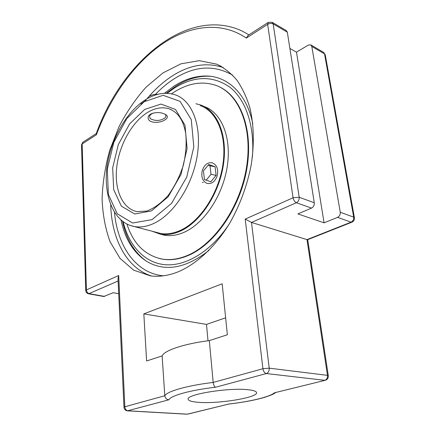 <?xml version="1.0" encoding="UTF-8"?>
<svg xmlns="http://www.w3.org/2000/svg" width="436" height="436" viewBox="0 0 436 436"><rect width="100%" height="100%" fill="white"/><g stroke="black" fill="none" stroke-linecap="round" stroke-linejoin="round"><path stroke-width="0.65" d="M124.865 80.082L122.968 82.715M178.956 271.503C168.928 275.617 159.413 277.073 150.409 275.868L133.683 270.156L120.058 258.423L110.09 241.773C105.327 228.671 102.656 214.272 102.084 198.576C102.689 182.515 105.256 166.361 109.779 150.131L118.979 126.756C126.685 111.943 135.738 98.721 146.136 87.096L162.977 72.905L181.005 63.803L199.285 60.669L216.708 64.163C224.104 67.782 230.791 73.057 236.77 79.979C242.225 87.816 246.591 97.065 249.855 107.725C253.91 124.865 254.379 143.82 251.267 164.59C247.228 185.453 240.04 204.996 229.701 223.221C215.504 246.422 197.214 263.448 178.956 271.503M164.41 93.309L173.942 86.186C184.188 79.592 194.554 76.196 205.04 76.006C227.031 75.559 246.732 93.239 252.804 123.851M208.92 250.455C185.9 268.418 165.239 272.108 146.937 261.529C133.678 253.011 125.045 239.19 121.028 220.066M118.69 275.519L117.998 278.5L123.977 407.213L124.838 406.755L118.69 275.519L86.426 289.902L82.148 143.956L96.394 134.768L96.236 133.689C121.273 63.215 186.87 5.434 242.149 31.049L248.961 34.842M96.394 134.768C110.074 97.898 133.176 64.724 160.966 44.908C188.695 25.446 220.938 20.721 246.318 38.096L248.04 35.441L268.075 22.487M289.891 48.451L296.48 52.157L308.339 45.088L310.726 44.837L311.795 46.445L340.243 212.234C340.434 214.605 339.54 216.316 337.562 217.368L324.073 222.845L297.897 213.918L311.522 208.103C313.528 206.996 314.443 205.214 314.274 202.762L287.319 32.171L286.267 30.536L272.293 22.367M103.741 296.502L113.256 292.72L118.706 293.728M246.318 38.096L267.65 24.345L293.068 197.77L245.206 219.106L251.496 222.436L306.993 239.615L327.469 375.352L269.214 368.164L251.496 222.436L296.393 202.724C298.409 201.579 299.336 199.759 299.183 197.257L273.176 23.92L272.129 22.269L268.238 22.383L267.65 24.345C269.601 23.277 271.448 23.135 273.176 23.92L287.319 32.171M127.367 410.848L168.934 399.785C166.617 399.599 165.244 398.253 164.803 395.752L162.127 355.94C164.203 350.479 184.074 343.742 209.324 340.614L227.363 334.761L222.169 283.798L143.826 313.904L146.61 360.975L162.127 355.94M209.324 340.614L213.182 382.432C213.569 385.097 214.359 386.705 215.548 387.239L266.385 373.554C268.396 372.731 269.339 370.938 269.214 368.164L262.919 368.731C263.42 371.472 264.576 373.08 266.385 373.554L324.787 380.312C326.749 379.571 327.643 377.914 327.469 375.352L328.292 375.668L307.723 239.675M228.726 404.063L187.442 414.151L127.977 410.81C126.178 410.472 125.132 409.121 124.838 406.755L164.803 395.752C166.993 391.315 187.366 385.478 213.182 382.432L262.919 368.731L245.206 219.106M307.685 239.686L306.993 239.615L351.04 222.164C353.007 221.139 353.885 219.466 353.689 217.133L340.243 212.234M275.23 392.607L325.152 380.312L275.607 392.509M208.005 340.788L206.501 324.4L225.635 317.811M324.073 222.845L296.48 52.157M198.494 402.319C192.063 401.839 188.63 400.831 188.189 399.305C185.458 394.547 228.039 387.5 247.643 389.691C253.245 390.242 256.205 391.201 256.537 392.569C258.368 397.518 218.485 404.041 198.494 402.319M206.501 324.4L143.826 313.904M130.626 225.57L160.274 233.38C166.59 234.546 173.261 233.56 180.297 230.41C199.977 221.624 218.501 193.753 222.851 164.895C227.287 136.016 217.079 111.436 200.277 105.632M151.973 231.189L160.159 234.105C166.525 235.276 173.256 234.279 180.351 231.113C200.244 222.251 218.986 194.08 223.39 164.901C227.892 135.7 217.575 110.842 200.598 104.967L195.878 103.735M159.756 258.619L162.835 259.229C170.749 260.472 179.098 259.278 187.883 255.638C214.283 244.792 239.942 208.364 246.727 169.375C253.627 130.364 240.83 96.296 219.003 86.677M126.914 224.022C133.307 243.882 145.101 255.578 162.29 259.104C170.198 260.346 178.547 259.148 187.338 255.501C214.136 244.503 240.111 207.084 246.476 167.517C252.973 127.928 239.146 94.121 216.616 85.641C202.974 80.791 188.902 82.884 174.395 91.92L171.517 93.816M164.11 235.146L160.159 234.105L164.11 235.146C170.487 236.323 177.223 235.336 184.314 232.192C204.206 223.401 222.91 195.388 227.27 166.339C231.723 137.269 221.363 112.488 204.364 106.597M202.277 170.498C204.375 164.699 207.694 162.132 212.228 162.797C216.883 164.83 218.55 169.152 217.226 175.757C215.112 181.627 211.743 184.177 207.105 183.42C202.582 181.343 200.974 177.038 202.277 170.498M204.479 179.578L203.41 170.896L208.773 164.476L215.117 166.775L216.131 175.37L210.861 181.763L204.479 179.578M206.184 180.161L211.024 174.329L209.994 165.789L208.212 165.146M216.131 175.37L211.024 174.329M215.117 166.775L209.994 165.789M165.206 114.319C166.198 115.502 166.094 116.712 164.906 117.943C160.519 120.881 155.865 121.235 150.943 119.001L150.235 118.565M165.26 117.644L164.906 117.943M150.943 119.001C148.458 116.788 149.341 114.772 153.592 112.962M158.05 94.258C152.317 94.312 148.66 95.816 147.085 98.781M164.884 119.889C159.69 123.53 148.316 123.257 148.175 118.091C147.308 113.066 158.366 111.082 164.241 113.872C166.16 114.663 167.206 115.589 167.37 116.657C167.446 117.747 166.617 118.826 164.884 119.889M203.241 182.57L202.359 182.379M167.086 93.293L174.122 88.246C194.265 75.695 212.904 75.384 230.034 87.314C245.8 99.811 254.967 126.331 252.362 157.249M229.129 224.18C210.986 251.577 185.741 266.505 165.048 264.712C144.305 262.794 128.963 245.61 123.121 221.717M210.114 76.267L208.446 76.186C197.388 76.028 186.439 79.428 175.599 86.393L166.318 93.277M122.505 221.259C126.358 239.206 134.348 252.531 146.48 261.246M223.27 67.564C206.315 61.967 189.033 64.942 171.424 76.496C163.386 81.821 155.881 88.503 148.921 96.541M110.7 205.056C111.671 238.977 126.527 268.036 151.472 275.993M155.45 94.334C161.102 88.448 167.075 83.445 173.359 79.33C194.189 65.863 213.94 64.474 232.601 75.161M163.375 275.819C135.841 273.268 117.518 246.28 114.483 212.425M310.89 44.935L323.458 52.282L324.531 53.873L353.689 217.133L354.413 217.755L325.251 54.778L324.531 53.873L311.795 46.445M352.026 222.137L351.04 222.164L337.562 217.368M328.292 375.668C328.455 378.072 327.403 379.62 325.152 380.312L325.414 380.247M188.101 414.064L228.655 404.074M186.821 414.184L127.612 410.865C125.475 410.63 124.265 409.42 123.977 407.235M311.522 208.103L296.393 202.724C294.698 201.89 293.586 200.238 293.068 197.77L299.183 197.257L314.274 202.762M104.591 296.42L89.287 293.673C87.609 293.172 86.655 291.918 86.426 289.902L85.745 290.578C85.925 292.327 86.878 293.401 88.606 293.788L118.118 281.013M88.437 293.76L103.91 296.529M82.851 142.234L81.527 144.888L83.036 142.114L96.291 133.547M168.934 399.785C170.574 395.648 190.543 390.062 215.548 387.239M274.707 392.651C269.873 396.934 250.133 401.643 228.415 404.058M171.637 109.872L169.141 108.842C176.831 112.008 182.684 117.851 185.649 132.925C186.755 143.073 185.976 153.897 183.305 165.397C179.567 176.711 174.465 186.788 167.996 195.628C161.042 203.231 153.968 208.381 146.769 211.079L136.953 211.613C122.342 208.599 114.232 189.502 116.695 167.506C119.115 145.493 131.623 122.571 147.025 112.788C154.726 107.975 162.099 106.662 169.141 108.842L171.495 109.801M146.169 100.16L140.85 104.062M134.272 226.518C140.632 227.674 147.384 226.529 154.529 223.096C174.133 213.684 192.75 184.788 197.312 155.167C201.966 125.519 192.063 100.58 175.485 94.917C165.467 91.685 155.26 93.424 144.85 100.144C127.274 111.649 113.006 135.732 108.079 160.552C101.893 190.178 111.447 222.3 134.272 226.518M144.169 101.73L163.119 95.304L180.057 101.343L191.262 119.6L193.818 146.85L186.728 177.13L171.577 203.356L152.039 219.64L132.609 223.003L117.197 213.711L108.384 194.451L107.294 169.212L113.801 142.447L126.772 118.581L144.169 101.73M144.681 109.431L129.59 123.917L118.309 144.594L112.673 167.822L113.687 189.66L121.404 206.19L134.762 214L151.461 210.91L168.133 196.843L181.027 174.416L187.093 148.583L185 125.257L175.512 109.469L161.02 104.068L144.681 109.431M216.708 64.163L221.641 66.588M208.435 76.186L205.04 76.006M325.251 54.778L323.616 52.374M307.603 239.718L351.825 222.213C353.776 221.341 354.637 219.853 354.413 217.755M85.745 290.545L81.527 144.888M228.595 404.079C243.114 402.395 255.224 400.123 264.919 397.256C275.334 393.675 273.416 393.822 275.939 392.433M162.835 259.229L162.29 259.104"/></g></svg>
